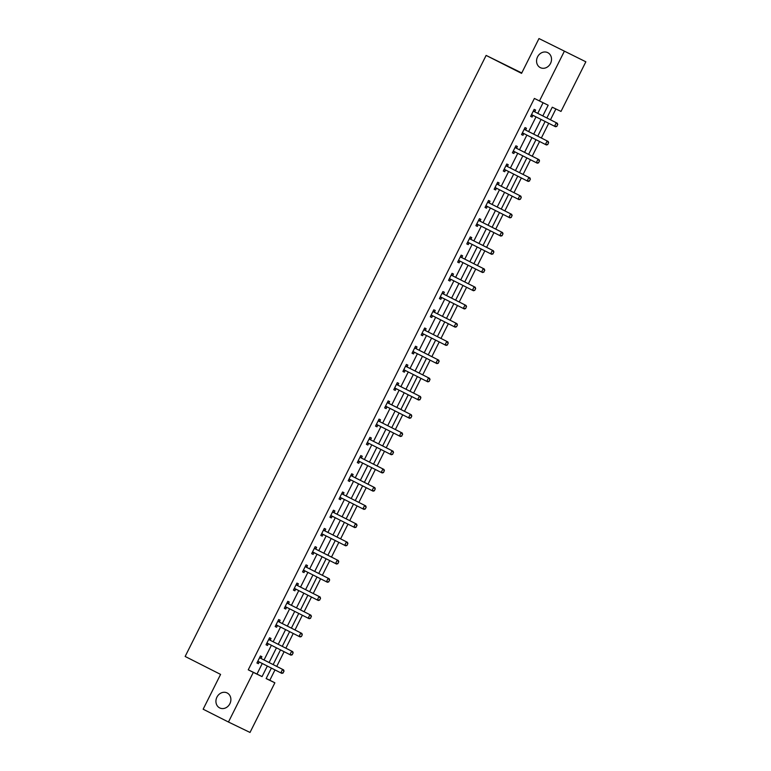 <?xml version="1.0" encoding="UTF-8"?>
<svg xmlns="http://www.w3.org/2000/svg" width="771" height="771" viewBox="0 0 771 771"><rect width="100%" height="100%" fill="white"/><g stroke="black" fill="none" stroke-linecap="round" stroke-linejoin="round"><path stroke-width="1.16" d="M227.146 692.956A8.356 7.267 115.8 0 1 229.912 703.653A8.356 7.267 115.8 0 1 219.764 707.951A8.356 7.267 115.8 0 1 219.668 707.903A8.356 7.267 115.8 0 1 216.902 697.206A8.356 7.267 115.8 0 1 227.05 692.907A8.356 7.267 115.8 0 1 227.146 692.956M547.786 52.669A8.356 7.267 115.8 0 1 550.552 63.367A8.356 7.267 115.8 0 1 540.394 67.665A8.356 7.267 115.8 0 1 540.298 67.617A8.356 7.267 115.8 0 1 537.532 56.919A8.356 7.267 115.8 0 1 547.68 52.611A8.356 7.267 115.8 0 1 547.786 52.669M521.755 72.966L486.125 55.416L185.146 656.458L220.583 674.403L203.149 709.204L228.457 722.022L253.312 672.379L262.053 676.61L267.335 666.057M486.125 55.416L521.562 73.361L538.987 38.55L585.854 61.796L560.999 111.429L552.258 107.208L546.87 117.963M266.178 678.49L269.811 680.244L274.977 669.932M276.741 666.404L284.104 651.707M285.868 648.18L293.231 633.483M294.994 629.965L302.348 615.268M304.111 611.74L311.474 597.043M313.238 593.525L320.601 578.828M322.365 575.301L329.728 560.604M331.491 557.076L338.845 542.379M340.609 538.862L347.972 524.164M349.735 520.637L357.098 505.94M358.862 502.422L366.215 487.725M367.989 484.198L375.342 469.5M377.106 465.983L384.469 451.276M386.232 447.758L393.595 433.061M395.359 429.534L402.713 414.837M404.476 411.319L411.839 396.622M413.603 393.094L420.966 378.397M422.73 374.879L430.093 360.182M431.856 356.655L439.21 341.958M440.973 338.43L448.337 323.733M450.1 320.216L457.463 305.518M459.227 301.991L466.59 287.294M468.354 283.776L475.707 269.079M477.471 265.552L484.834 250.854M486.597 247.327L493.96 232.63M495.724 229.112L503.087 214.415M504.851 210.888L512.204 196.191M513.968 192.673L521.331 177.976M523.095 174.448L530.458 159.751M532.221 156.234L539.575 141.527M541.348 138.009L548.701 123.312M550.465 119.784L555.891 108.962M269.811 680.244L274.871 682.807L250.016 732.45L228.457 722.022M542.823 115.92L548.181 105.232L534.38 98.437L248.252 669.816L256.994 674.047L262.275 663.494M264.039 659.976L271.402 645.279M273.165 641.751L280.528 627.054M282.292 623.527L289.645 608.83M291.409 605.312L298.772 590.615M300.536 587.088L307.899 572.39M309.663 568.873L317.026 554.176M318.789 550.648L326.143 535.951M327.906 532.433L335.269 517.726M337.033 514.209L344.396 499.512M346.16 495.984L353.523 481.287M355.286 477.769L362.64 463.072M364.404 459.545L371.767 444.848M373.53 441.33L380.893 426.633M382.657 423.106L390.01 408.408M391.774 404.881L399.137 390.184M400.901 386.666L408.264 371.969M410.027 368.442L417.39 353.744M419.154 350.227L426.508 335.53M428.271 332.002L435.634 317.305M437.398 313.778L444.761 299.081M446.525 295.563L453.888 280.866M455.651 277.338L463.005 262.641M464.768 259.123L472.131 244.426M473.895 240.899L481.258 226.202M483.022 222.684L490.385 207.977M492.149 204.46L499.502 189.762M501.266 186.235L508.629 171.538M510.392 168.02L517.755 153.323M519.519 149.796L526.872 135.098M528.646 131.581L535.999 116.884M537.763 113.356L543.073 102.765M534.766 111.756L535.614 110.07L534.158 109.357L530.65 116.373L532.106 117.076L532.954 115.39L531.238 115.187M525.639 129.981L526.487 128.285L525.032 127.581L521.524 134.588L522.979 135.291L523.827 133.605L522.112 133.402M515.336 146.943L516.531 148.215L517.37 146.509L515.905 145.806L512.397 152.812L513.852 153.516L514.7 151.829M506.21 165.158L507.405 166.44L508.243 164.724L506.788 164.021L503.28 171.027L504.735 171.731L505.574 170.044L503.868 169.851M497.093 183.382L498.278 184.654L499.116 182.949L497.661 182.245L494.153 189.252L495.608 189.955L496.457 188.269L494.741 188.066M487.966 201.607L489.161 202.879L489.99 201.173L488.535 200.46L485.026 207.476L486.482 208.18L487.33 206.493M478.839 219.822L480.034 221.104L480.873 219.388L479.408 218.685L475.9 225.691L477.355 226.395L478.203 224.708L476.497 224.506M469.722 238.046L470.908 239.318L471.746 237.613L470.291 236.909L466.783 243.915L468.238 244.619L469.076 242.932M461.771 257.524L462.619 255.827L461.164 255.124L457.656 262.13L459.111 262.834L459.959 261.147M452.644 275.748L453.493 274.052L452.037 273.348L448.529 280.355L449.985 281.058L450.833 279.372L449.127 279.169M443.527 293.963L444.375 292.267L442.911 291.563L439.403 298.57L440.858 299.283L441.706 297.596M433.225 310.925L434.41 312.197L435.249 310.491L433.794 309.788L430.285 316.794L431.741 317.498L432.579 315.811M425.274 330.402L426.122 328.716L424.667 328.012L421.159 335.019L422.614 335.722L423.462 334.036L421.747 333.833M414.971 347.364L416.167 348.646L416.995 346.931L415.54 346.227L412.032 353.234L413.487 353.937L414.335 352.251M405.845 365.589L407.04 366.861L407.878 365.155L406.423 364.452L402.905 371.458L404.37 372.162L405.209 370.475L403.503 370.273M397.903 385.066L398.752 383.37L397.296 382.667L393.788 389.673L395.244 390.386L396.082 388.7L394.376 388.497M387.601 402.028L388.796 403.3L389.625 401.595L388.17 400.891L384.662 407.898L386.117 408.601L386.965 406.915M379.65 421.506L380.498 419.819L379.043 419.106L375.535 426.122L376.99 426.826L377.838 425.139L376.132 424.937M370.533 439.73L371.381 438.034L369.926 437.33L366.408 444.337L367.873 445.04L368.711 443.354L367.006 443.152M360.23 456.692L361.416 457.964L362.254 456.259L360.799 455.555L357.291 462.561L358.746 463.265L359.594 461.578M351.104 474.907L352.299 476.189L353.128 474.473L351.672 473.77L348.164 480.776L349.62 481.48L350.468 479.793L348.752 479.601M343.153 494.394L344.011 492.698L342.546 491.994L339.038 499.001L340.493 499.704L341.341 498.018L339.635 497.815M332.85 511.356L334.045 512.628L334.884 510.922L333.429 510.209L329.921 517.225L331.376 517.929L332.214 516.242M323.733 529.571L324.928 530.853L325.757 529.137L324.302 528.434L320.794 535.44L322.249 536.144L323.097 534.457L321.382 534.255M315.782 549.058L316.63 547.362L315.175 546.658L311.667 553.665L313.122 554.368L313.97 552.682L312.265 552.479M306.665 567.273L307.513 565.577L306.048 564.873L302.54 571.88L303.996 572.583L304.844 570.897M297.539 585.497L298.387 583.801L296.931 583.098L293.423 590.104L294.879 590.808L295.717 589.121L294.011 588.919M288.412 603.712L289.26 602.016L287.805 601.313L284.297 608.319L285.752 609.032L286.6 607.346L284.885 607.143M278.109 620.674L279.304 621.946L280.133 620.241L278.678 619.537L275.17 626.544L276.625 627.247L277.473 625.56M268.983 638.899L270.178 640.171L271.016 638.465L269.561 637.762L266.043 644.768L267.508 645.472L268.347 643.785L266.641 643.583M259.866 657.114L261.051 658.395L261.889 656.68L260.434 655.976L256.926 662.983L258.381 663.686L259.22 662M538.987 38.55L585.854 61.796M248.252 669.816L253.312 672.379M539.44 101.001L564.295 51.368M269.098 662.54L276.461 647.842M278.225 644.315L285.588 629.618M287.352 626.091L294.715 611.393M296.478 607.876L303.832 593.178M305.595 589.651L312.959 574.954M314.722 571.436L322.085 556.739M323.849 553.212L331.212 538.515M332.976 534.987L340.329 520.29M342.093 516.772L349.456 502.075M351.219 498.548L358.582 483.851M360.346 480.333L367.7 465.636M369.473 462.108L376.826 447.411M378.59 443.894L385.953 429.187M387.717 425.669L395.08 410.972M396.843 407.445L404.197 392.747M405.96 389.23L413.323 374.533M415.087 371.005L422.45 356.308M424.214 352.79L431.577 338.093M433.341 334.566L440.694 319.869M442.458 316.341L449.821 301.644M451.584 298.126L458.947 283.429M460.711 279.902L468.074 265.205M469.838 261.687L477.191 246.99M478.955 243.463L486.318 228.765M488.082 225.238L495.445 210.541M497.208 207.023L504.571 192.326M506.335 188.799L513.688 174.101M515.452 170.584L522.815 155.887M524.579 152.359L531.942 137.662M533.705 134.144L541.059 119.438M271.382 668.1L266.13 678.586L274.871 682.807M545.107 121.49L537.744 136.188M535.98 139.705L528.617 154.402M526.853 157.93L519.5 172.627M517.736 176.154L510.373 190.851M508.609 194.369L501.246 209.066M499.483 212.594L492.12 227.291M490.356 230.808L483.003 245.506M481.239 249.033L473.876 263.73M472.112 267.248L464.749 281.955M462.986 285.472L455.622 300.17M453.859 303.697L446.505 318.394M444.742 321.912L437.379 336.609M435.615 340.136L428.252 354.833M426.488 358.351L419.135 373.048M417.362 376.576L410.008 391.273M408.245 394.8L400.881 409.497M399.118 413.015L391.755 427.712M389.991 431.24L382.638 445.937M380.874 449.454L373.511 464.152M371.747 467.679L364.384 482.376M362.621 485.903L355.258 500.601M353.494 504.118L346.14 518.816M344.377 522.343L337.014 537.04M335.25 540.558L327.887 555.255M326.123 558.782L318.76 573.479M316.997 576.997L309.643 591.704M307.88 595.222L300.517 609.919M298.753 613.446L291.39 628.143M289.626 631.661L282.263 646.358M280.499 649.886L273.146 664.583M256.994 674.047L262.053 676.61M530.66 116.344L532.106 117.076M521.533 134.559L522.979 135.291M512.416 152.783L513.852 153.516M503.29 171.008L504.735 171.731M494.163 189.223L495.608 189.955M485.036 207.447L486.482 208.18M475.919 225.662L477.355 226.395M466.792 243.887L468.238 244.619M457.666 262.111L459.111 262.834M448.539 280.326L449.985 281.058M439.422 298.55L440.858 299.283M430.295 316.765L431.741 317.498M421.168 334.99L422.614 335.722M412.051 353.214L413.487 353.937M402.925 371.429L404.37 372.162M393.798 389.654L395.244 390.386M384.671 407.869L386.117 408.601M375.554 426.093L376.99 426.826M366.427 444.308L367.873 445.04M357.301 462.533L358.746 463.265M348.174 480.757L349.62 481.48M339.057 498.972L340.493 499.704M329.93 517.196L331.376 517.929M320.803 535.411L322.249 536.144M311.677 553.636L313.122 554.368M302.56 571.86L303.996 572.583M293.433 590.075L294.879 590.808M284.306 608.3L285.752 609.032M275.18 626.515L276.625 627.247M266.062 644.739L267.508 645.472M256.936 662.964L258.381 663.686M556.893 126.348L557.597 124.507L556.893 126.348L555.573 126.762L532.26 114.985A1.311 1.137 -64.2 0 0 531.923 114.879L531.421 114.821M533.118 115.419A1.311 1.137 -64.2 0 0 532.973 115.39L531.923 114.879M533.387 110.899L533.734 111.265A1.311 1.137 -64.2 0 0 534.014 111.477L557.327 123.264L557.77 124.594M533.59 110.504L534.775 111.776A1.311 1.137 -64.2 0 0 535.055 111.988L557.327 123.264M556.72 126.261L554.522 126.261L556.286 122.753L557.597 124.507M547.767 144.562L548.47 142.731L547.767 144.562L546.456 144.987L523.133 133.2A1.311 1.137 -64.2 0 0 522.796 133.104L522.295 133.046M523.991 133.634A1.311 1.137 -64.2 0 0 523.846 133.614L522.796 133.104M524.261 129.123L524.608 129.489A1.311 1.137 -64.2 0 0 524.887 129.701L548.21 141.478L548.644 142.818M524.463 128.718L525.658 130A1.311 1.137 -64.2 0 0 525.938 130.203L548.21 141.478M547.593 144.485L545.405 144.476L547.159 140.977L548.47 142.731M514.864 151.858A1.311 1.137 -64.2 0 0 514.72 151.829L512.994 151.627M538.65 162.787L539.343 160.946L538.65 162.787L537.329 163.211L514.006 151.424A1.311 1.137 -64.2 0 0 513.669 151.318L513.178 151.261M515.134 147.338L515.481 147.714A1.311 1.137 -64.2 0 0 515.76 147.916L539.083 159.703L539.527 161.033M515.481 147.714L516.531 148.215A1.311 1.137 -64.2 0 0 516.811 148.427L539.083 159.703M538.466 162.7L536.279 162.7L538.033 159.192L539.343 160.946M529.523 181.012L530.226 179.171L529.523 181.012L528.202 181.426L504.88 169.639A1.311 1.137 -64.2 0 0 504.552 169.543L504.051 169.485M505.737 170.083A1.311 1.137 -64.2 0 0 505.593 170.054L504.552 169.543M506.017 165.563L506.354 165.929A1.311 1.137 -64.2 0 0 506.634 166.141L529.956 177.928L530.4 179.257M506.354 165.929L507.405 166.44A1.311 1.137 -64.2 0 0 507.684 166.652L529.956 177.928M529.349 180.925L527.152 180.925L528.906 177.417L530.226 179.171M520.396 199.226L521.273 197.472L520.396 199.226L519.076 199.65L495.763 187.864A1.311 1.137 -64.2 0 0 495.425 187.767L494.924 187.71M496.62 188.297A1.311 1.137 -64.2 0 0 496.476 188.269L495.425 187.767M496.89 183.777L497.237 184.153A1.311 1.137 -64.2 0 0 497.517 184.356L520.83 196.142L521.273 197.472M497.237 184.153L498.278 184.654A1.311 1.137 -64.2 0 0 498.558 184.867L520.83 196.142M520.223 199.14L518.035 199.14L519.789 195.641L521.1 197.395M487.494 206.522A1.311 1.137 -64.2 0 0 487.349 206.493L485.624 206.291M511.269 217.451L511.973 215.61L511.269 217.451L509.959 217.865L486.636 206.088A1.311 1.137 -64.2 0 0 486.299 205.982L485.797 205.924M487.764 202.002L488.11 202.368A1.311 1.137 -64.2 0 0 488.39 202.58L511.713 214.367L512.146 215.697M488.11 202.368L489.161 202.879A1.311 1.137 -64.2 0 0 489.44 203.091L511.713 214.367M511.096 217.364L508.908 217.364L510.662 213.856L511.973 215.61M502.152 235.666L502.856 233.835L502.152 235.666L500.832 236.09L477.509 224.303A1.311 1.137 -64.2 0 0 477.172 224.207L476.68 224.149M478.367 224.737A1.311 1.137 -64.2 0 0 478.222 224.708L477.172 224.207M478.637 220.227L478.984 220.593A1.311 1.137 -64.2 0 0 479.263 220.805L502.586 232.582L503.029 233.921M478.984 220.593L480.034 221.104A1.311 1.137 -64.2 0 0 480.314 221.306L502.586 232.582M501.969 235.589L499.781 235.579L501.535 232.081L502.856 233.835M469.24 242.961A1.311 1.137 -64.2 0 0 469.105 242.932L467.371 242.73M493.026 253.89L493.729 252.05L493.026 253.89L491.705 254.314L468.382 242.528A1.311 1.137 -64.2 0 0 468.055 242.422L467.554 242.364M469.52 238.441L469.857 238.808A1.311 1.137 -64.2 0 0 470.137 239.02L493.459 250.806L493.903 252.136M469.857 238.808L470.908 239.318A1.311 1.137 -64.2 0 0 471.187 239.53L493.459 250.806M492.852 253.804L490.655 253.804L492.409 250.296L493.729 252.05M460.123 261.186A1.311 1.137 -64.2 0 0 459.979 261.157L458.244 260.955M483.899 272.105L484.602 270.274L483.899 272.105L482.579 272.529L459.265 260.743A1.311 1.137 -64.2 0 0 458.928 260.646L458.427 260.588M460.393 256.666L460.74 257.032A1.311 1.137 -64.2 0 0 461.019 257.244L484.333 269.031L484.776 270.361M460.595 256.261L461.79 257.543A1.311 1.137 -64.2 0 0 462.07 257.745L484.333 269.031M483.725 272.028L481.538 272.028L483.292 268.52L484.602 270.274M474.772 290.33L475.649 288.576L474.772 290.33L473.461 290.754L450.139 278.967A1.311 1.137 -64.2 0 0 449.801 278.871L449.3 278.803M450.996 279.401A1.311 1.137 -64.2 0 0 450.852 279.372L449.801 278.871M451.266 274.881L451.613 275.257A1.311 1.137 -64.2 0 0 451.893 275.459L475.215 287.246L475.649 288.576M451.469 274.486L452.664 275.758A1.311 1.137 -64.2 0 0 452.943 275.97L475.215 287.246M474.599 290.243L472.411 290.243L474.165 286.745L475.476 288.499M441.87 297.625A1.311 1.137 -64.2 0 0 441.725 297.596L440 297.394M465.655 308.554L466.359 306.713L465.655 308.554L464.335 308.969L441.012 297.192A1.311 1.137 -64.2 0 0 440.675 297.086L440.183 297.028M442.149 293.105L442.487 293.472A1.311 1.137 -64.2 0 0 442.766 293.684L466.089 305.47L466.532 306.8M442.342 292.701L443.537 293.982A1.311 1.137 -64.2 0 0 443.817 294.194L466.089 305.47M465.482 308.467L463.284 308.467L465.038 304.959L466.359 306.713M432.743 315.84A1.311 1.137 -64.2 0 0 432.608 315.811L430.873 315.609M456.528 326.769L457.405 325.015L456.528 326.769L455.208 327.193L431.885 315.406A1.311 1.137 -64.2 0 0 431.558 315.31L431.056 315.252M433.023 311.33L433.369 311.696A1.311 1.137 -64.2 0 0 433.639 311.908L456.962 323.685L457.405 325.015M433.369 311.696L434.41 312.197A1.311 1.137 -64.2 0 0 434.69 312.409L456.962 323.685M456.355 326.682L454.158 326.682L455.912 323.184L457.232 324.938M447.402 344.994L448.105 343.153L447.402 344.994L446.081 345.418L422.768 333.631A1.311 1.137 -64.2 0 0 422.431 333.525L421.93 333.467M423.626 334.065A1.311 1.137 -64.2 0 0 423.481 334.036L422.431 333.525M423.896 329.545L424.243 329.911A1.311 1.137 -64.2 0 0 424.522 330.123L447.845 341.91L448.279 343.24M424.098 329.15L425.293 330.422A1.311 1.137 -64.2 0 0 425.573 330.634L447.845 341.91M447.228 344.907L445.04 344.907L446.795 341.399L448.105 343.153M414.499 352.28A1.311 1.137 -64.2 0 0 414.355 352.26L412.63 352.048M438.275 363.208L438.978 361.377L438.275 363.208L436.964 363.633L413.642 351.846A1.311 1.137 -64.2 0 0 413.304 351.749L412.803 351.692M414.769 347.769L415.116 348.135A1.311 1.137 -64.2 0 0 415.396 348.347L438.718 360.134L439.152 361.464M415.116 348.135L416.167 348.646A1.311 1.137 -64.2 0 0 416.446 348.849L438.718 360.134M438.101 363.131L435.914 363.122L437.668 359.623L438.978 361.377M429.158 381.433L429.861 379.592L429.158 381.433L427.838 381.857L404.515 370.07A1.311 1.137 -64.2 0 0 404.187 369.974L403.686 369.907M405.373 370.504A1.311 1.137 -64.2 0 0 405.228 370.475L404.187 369.974M405.652 365.984L405.989 366.36A1.311 1.137 -64.2 0 0 406.269 366.562L429.592 378.349L430.035 379.679M405.989 366.36L407.04 366.861A1.311 1.137 -64.2 0 0 407.319 367.073L429.592 378.349M428.984 381.346L426.787 381.346L428.541 377.838L429.861 379.592M420.031 399.657L420.735 397.817L420.031 399.657L418.711 400.072L395.388 388.295A1.311 1.137 -64.2 0 0 395.06 388.189L394.559 388.131M396.255 388.729A1.311 1.137 -64.2 0 0 396.111 388.7L395.06 388.189M396.525 384.209L396.872 384.575A1.311 1.137 -64.2 0 0 397.152 384.787L420.465 396.573L420.908 397.903M396.728 383.804L397.913 385.086A1.311 1.137 -64.2 0 0 398.193 385.298L420.465 396.573M419.858 399.571L417.66 399.571L419.424 396.063L420.735 397.817M387.129 406.943A1.311 1.137 -64.2 0 0 386.984 406.915L385.249 406.712M410.904 417.872L411.781 416.118L410.904 417.872L409.594 418.296L386.271 406.51A1.311 1.137 -64.2 0 0 385.934 406.413L385.433 406.356M387.399 402.433L387.746 402.799A1.311 1.137 -64.2 0 0 388.025 403.011L411.348 414.788L411.781 416.118M387.746 402.799L388.796 403.3A1.311 1.137 -64.2 0 0 389.076 403.512L411.348 414.788M410.731 417.786L408.543 417.786L410.297 414.287L411.608 416.041M401.787 436.097L402.481 434.256L401.787 436.097L400.467 436.511L377.144 424.734A1.311 1.137 -64.2 0 0 376.807 424.628L376.315 424.57M378.002 425.168A1.311 1.137 -64.2 0 0 377.857 425.139L376.807 424.628M378.272 420.648L378.619 421.014A1.311 1.137 -64.2 0 0 378.898 421.226L402.221 433.013L402.664 434.343M378.474 420.253L379.669 421.525A1.311 1.137 -64.2 0 0 379.949 421.737L402.221 433.013M401.604 436.01L399.417 436.01L401.171 432.502L402.481 434.256M392.661 454.312L393.364 452.481L392.661 454.312L391.34 454.736L368.018 442.949A1.311 1.137 -64.2 0 0 367.69 442.853L367.189 442.795M368.875 443.383A1.311 1.137 -64.2 0 0 368.731 443.364L367.69 442.853M369.155 438.872L369.492 439.239A1.311 1.137 -64.2 0 0 369.772 439.451L393.094 451.228L393.538 452.567M369.348 438.468L370.543 439.749A1.311 1.137 -64.2 0 0 370.822 439.952L393.094 451.228M392.487 454.235L390.29 454.225L392.044 450.727L393.364 452.481M359.758 461.607A1.311 1.137 -64.2 0 0 359.614 461.578L357.879 461.376M383.534 472.536L384.237 470.695L383.534 472.536L382.214 472.96L358.9 461.174A1.311 1.137 -64.2 0 0 358.563 461.068L358.062 461.01M360.028 457.087L360.375 457.463A1.311 1.137 -64.2 0 0 360.655 457.666L383.968 469.452L384.411 470.782M360.375 457.463L361.416 457.964A1.311 1.137 -64.2 0 0 361.695 458.176L383.968 469.452M383.36 472.45L381.163 472.45L382.927 468.941L384.237 470.695M374.407 490.761L375.111 488.92L374.407 490.761L373.097 491.175L349.774 479.389A1.311 1.137 -64.2 0 0 349.436 479.292L348.935 479.234M350.632 479.832A1.311 1.137 -64.2 0 0 350.487 479.803L349.436 479.292M350.901 475.312L351.248 475.678A1.311 1.137 -64.2 0 0 351.528 475.89L374.851 487.677L375.284 489.007M351.248 475.678L352.299 476.189A1.311 1.137 -64.2 0 0 352.578 476.401L374.851 487.677M374.234 490.674L372.046 490.674L373.8 487.166L375.111 488.92M365.29 508.976L366.167 507.222L365.29 508.976L363.97 509.4L340.647 497.613A1.311 1.137 -64.2 0 0 340.31 497.517L339.818 497.459M341.505 498.047A1.311 1.137 -64.2 0 0 341.36 498.018L340.31 497.517M341.775 493.527L342.122 493.903A1.311 1.137 -64.2 0 0 342.401 494.115L365.724 505.892L366.167 507.222M341.977 493.132L343.172 494.404A1.311 1.137 -64.2 0 0 343.452 494.616L365.724 505.892M365.107 508.889L362.919 508.889L364.673 505.39L365.984 507.145M332.378 516.271A1.311 1.137 -64.2 0 0 332.234 516.242L330.508 516.04M356.163 527.2L356.867 525.359L356.163 527.2L354.843 527.615L331.52 515.838A1.311 1.137 -64.2 0 0 331.193 515.732L330.692 515.674M332.658 511.751L332.995 512.117A1.311 1.137 -64.2 0 0 333.274 512.33L356.597 524.116L357.04 525.446M332.995 512.117L334.045 512.628A1.311 1.137 -64.2 0 0 334.325 512.84L356.597 524.116M355.99 527.113L353.793 527.113L355.547 523.605L356.867 525.359M347.037 545.415L347.74 543.584L347.037 545.415L345.716 545.839L322.403 534.052A1.311 1.137 -64.2 0 0 322.066 533.956L321.565 533.898M323.261 534.486A1.311 1.137 -64.2 0 0 323.116 534.457L322.066 533.956M323.531 529.976L323.878 530.342A1.311 1.137 -64.2 0 0 324.157 530.554L347.47 542.331L347.914 543.671M323.878 530.342L324.928 530.853A1.311 1.137 -64.2 0 0 325.198 531.055L347.47 542.331M346.863 545.338L344.676 545.328L346.43 541.83L347.74 543.584M337.91 563.64L338.614 561.799L337.91 563.64L336.599 564.064L313.277 552.277A1.311 1.137 -64.2 0 0 312.939 552.171L312.438 552.113M314.134 552.711A1.311 1.137 -64.2 0 0 313.99 552.682L312.939 552.171M314.404 548.191L314.751 548.557A1.311 1.137 -64.2 0 0 315.031 548.769L338.353 560.556L338.787 561.886M314.607 547.795L315.802 549.068A1.311 1.137 -64.2 0 0 316.081 549.28L338.353 560.556M337.737 563.553L335.549 563.553L337.303 560.045L338.614 561.799M305.008 570.935A1.311 1.137 -64.2 0 0 304.863 570.906L303.138 570.704M328.793 581.854L329.496 580.023L328.793 581.854L327.473 582.278L304.15 570.492A1.311 1.137 -64.2 0 0 303.813 570.395L303.321 570.338M305.277 566.415L305.624 566.781A1.311 1.137 -64.2 0 0 305.904 566.993L329.227 578.78L329.67 580.11M305.48 566.01L306.675 567.292A1.311 1.137 -64.2 0 0 306.954 567.495L329.227 578.78M328.61 581.777L326.422 581.777L328.176 578.269L329.496 580.023M319.666 600.079L320.543 598.325L319.666 600.079L318.346 600.503L295.023 588.716A1.311 1.137 -64.2 0 0 294.695 588.62L294.194 588.552M295.881 589.15A1.311 1.137 -64.2 0 0 295.746 589.121L294.695 588.62M296.16 584.63L296.498 585.006A1.311 1.137 -64.2 0 0 296.777 585.208L320.1 596.995L320.543 598.325M296.363 584.235L297.548 585.507A1.311 1.137 -64.2 0 0 297.828 585.719L320.1 596.995M319.493 599.992L317.295 599.992L319.049 596.494L320.37 598.248M310.54 618.303L311.243 616.463L310.54 618.303L309.219 618.718L285.906 606.941A1.311 1.137 -64.2 0 0 285.569 606.835L285.068 606.777M286.764 607.375A1.311 1.137 -64.2 0 0 286.619 607.346L285.569 606.835M287.034 602.855L287.381 603.221A1.311 1.137 -64.2 0 0 287.66 603.433L310.973 615.219L311.417 616.549M287.236 602.45L288.431 603.732A1.311 1.137 -64.2 0 0 288.711 603.944L310.973 615.219M310.366 618.217L308.178 618.217L309.932 614.709L311.243 616.463M277.637 625.589A1.311 1.137 -64.2 0 0 277.493 625.56L275.767 625.358M301.413 636.518L302.29 634.764L301.413 636.518L300.102 636.942L276.779 625.156A1.311 1.137 -64.2 0 0 276.442 625.059L275.941 625.002M277.907 621.079L278.254 621.445A1.311 1.137 -64.2 0 0 278.533 621.657L301.856 633.434L302.29 634.764M278.254 621.445L279.304 621.946A1.311 1.137 -64.2 0 0 279.584 622.158L301.856 633.434M301.239 636.432L299.052 636.432L300.806 632.933L302.116 634.687M292.296 654.743L292.999 652.902L292.296 654.743L290.975 655.167L267.653 643.38A1.311 1.137 -64.2 0 0 267.315 643.274L266.824 643.216M268.51 643.814A1.311 1.137 -64.2 0 0 268.366 643.785L267.315 643.274M268.79 639.294L269.127 639.66A1.311 1.137 -64.2 0 0 269.407 639.872L292.729 651.659L293.173 652.989M269.127 639.66L270.178 640.171A1.311 1.137 -64.2 0 0 270.457 640.383L292.729 651.659M292.122 654.656L289.925 654.656L291.679 651.148L292.999 652.902M259.384 662.029A1.311 1.137 -64.2 0 0 259.249 662.01L257.514 661.797M283.169 672.958L283.873 671.127L283.169 672.958L281.849 673.382L258.526 661.595A1.311 1.137 -64.2 0 0 258.198 661.499L257.697 661.441M259.663 657.518L260.01 657.885A1.311 1.137 -64.2 0 0 260.29 658.097L283.603 669.883L284.046 671.213M260.01 657.885L261.051 658.395A1.311 1.137 -64.2 0 0 261.33 658.598L283.603 669.883M282.996 672.881L280.798 672.871L282.552 669.373L283.873 671.127M534.014 111.477L535.055 111.988M533.734 111.265L534.775 111.776M524.887 129.701L525.938 130.203M524.608 129.489L525.658 130M513.669 151.318L514.72 151.829M515.76 147.916L516.811 148.427M506.634 166.141L507.684 166.652M497.517 184.356L498.558 184.867M486.299 205.982L487.349 206.493M488.39 202.58L489.44 203.091M479.263 220.805L480.314 221.306M468.055 242.422L469.105 242.932M470.137 239.02L471.187 239.53M458.928 260.646L459.979 261.157M461.019 257.244L462.07 257.745M460.74 257.032L461.79 257.543M451.893 275.459L452.943 275.97M451.613 275.257L452.664 275.758M440.675 297.086L441.725 297.596M442.766 293.684L443.817 294.194M442.487 293.472L443.537 293.982M431.558 315.31L432.608 315.811M433.639 311.908L434.69 312.409M424.522 330.123L425.573 330.634M424.243 329.911L425.293 330.422M413.304 351.749L414.355 352.26M415.396 348.347L416.446 348.849M406.269 366.562L407.319 367.073M397.152 384.787L398.193 385.298M396.872 384.575L397.913 385.086M385.934 406.413L386.984 406.915M388.025 403.011L389.076 403.512M378.898 421.226L379.949 421.737M378.619 421.014L379.669 421.525M369.772 439.451L370.822 439.952M369.492 439.239L370.543 439.749M358.563 461.068L359.614 461.578M360.655 457.666L361.695 458.176M351.528 475.89L352.578 476.401M342.401 494.115L343.452 494.616M342.122 493.903L343.172 494.404M331.193 515.732L332.234 516.242M333.274 512.33L334.325 512.84M324.157 530.554L325.198 531.055M315.031 548.769L316.081 549.28M314.751 548.557L315.802 549.068M303.813 570.395L304.863 570.906M305.904 566.993L306.954 567.495M305.624 566.781L306.675 567.292M296.777 585.208L297.828 585.719M296.498 585.006L297.548 585.507M287.66 603.433L288.711 603.944M287.381 603.221L288.431 603.732M276.442 625.059L277.493 625.56M278.533 621.657L279.584 622.158M269.407 639.872L270.457 640.383M258.198 661.499L259.249 662.01M260.29 658.097L261.33 658.598"/></g></svg>
